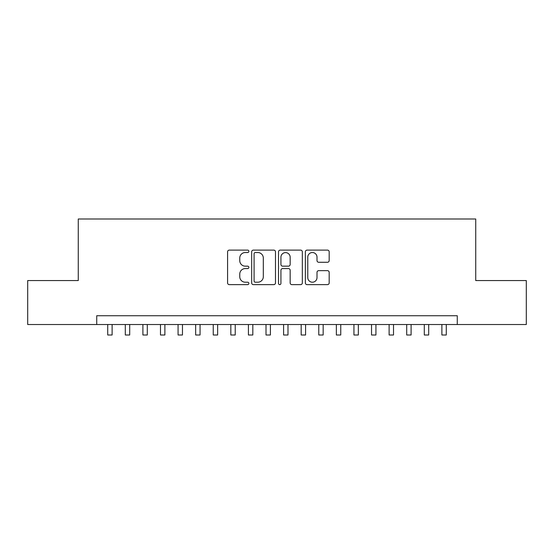 <?xml version="1.0" encoding="UTF-8"?>
<svg xmlns="http://www.w3.org/2000/svg" width="554" height="554" viewBox="0 0 554 554"><rect width="100%" height="100%" fill="white"/><g stroke="black" fill="none" stroke-linecap="round" stroke-linejoin="round"><path stroke-width="0.83" d="M248.864 251.315A1.212 1.212 0 0 0 247.652 250.11L229.308 250.11A1.724 1.724 0 0 0 227.583 251.835L227.583 282.907A1.724 1.724 0 0 0 229.308 284.631L247.652 284.631A1.212 1.212 0 0 0 248.864 283.426A1.212 1.212 0 0 0 247.652 282.215L245.277 282.215A5.526 5.526 0 0 1 239.757 276.695L239.757 274.105A5.526 5.526 0 0 1 245.277 268.579L247.652 268.579A1.212 1.212 0 0 0 248.864 267.374A1.212 1.212 0 0 0 247.652 266.162L245.277 266.162A5.526 5.526 0 0 1 239.757 260.636L239.757 258.046A5.526 5.526 0 0 1 245.277 252.527L247.652 252.527A1.212 1.212 0 0 0 248.864 251.315M327.449 262.277A1.724 1.724 0 0 0 329.18 260.553L329.18 251.835A1.724 1.724 0 0 0 327.449 250.11L307.082 250.11A1.724 1.724 0 0 0 305.358 251.835L305.358 282.907A1.724 1.724 0 0 0 307.082 284.631L327.449 284.631A1.724 1.724 0 0 0 329.18 282.907L329.18 272.374A1.724 1.724 0 0 0 327.449 270.65L318.737 270.65A1.724 1.724 0 0 0 317.006 272.374L317.006 277.602A4.619 4.619 0 0 1 312.387 282.215A4.619 4.619 0 0 1 307.775 277.602L307.775 257.139A4.619 4.619 0 0 1 312.387 252.527A4.619 4.619 0 0 1 317.006 257.139L317.006 260.553A1.724 1.724 0 0 0 318.737 262.277L327.449 262.277M96.728 324.526L27.7 324.526L27.7 280.559L78.266 280.559L78.266 219.003L475.734 219.003L475.734 280.559L526.3 280.559L526.3 324.526L457.272 324.526L457.272 315.738L96.728 315.738L96.728 324.526L457.272 324.526M275.49 251.835A1.724 1.724 0 0 0 273.766 250.11L253.393 250.11A1.724 1.724 0 0 0 251.668 251.835L251.668 282.907A1.724 1.724 0 0 0 253.393 284.631L273.766 284.631A1.724 1.724 0 0 0 275.49 282.907L275.49 251.835M280.234 250.11L300.607 250.11A1.724 1.724 0 0 1 302.332 251.835L302.332 282.907A1.724 1.724 0 0 1 300.607 284.631L291.889 284.631A1.724 1.724 0 0 1 290.164 282.907L290.164 270.304A1.724 1.724 0 0 0 288.44 268.579L282.651 268.579A1.724 1.724 0 0 0 280.926 270.304L280.926 283.426A1.212 1.212 0 0 1 279.722 284.631A1.212 1.212 0 0 1 278.51 283.426L278.51 251.835A1.724 1.724 0 0 1 280.234 250.11M255.29 252.527A1.212 1.212 0 0 0 254.085 253.732L254.085 281.01A1.212 1.212 0 0 0 255.29 282.215L257.797 282.215A5.526 5.526 0 0 0 263.316 276.695L263.316 258.046A5.526 5.526 0 0 0 257.797 252.527L255.29 252.527M290.164 257.229A4.619 4.619 0 0 0 285.545 252.61A4.619 4.619 0 0 0 280.926 257.229L280.926 264.438A1.724 1.724 0 0 0 282.651 266.162L288.44 266.162A1.724 1.724 0 0 0 290.164 264.438L290.164 257.229M107.725 324.526L107.725 334.997L112.116 334.997L112.116 324.526M125.308 324.526L125.308 334.997L129.705 334.997L129.705 324.526M142.897 324.526L142.897 334.997L147.295 334.997L147.295 324.526M160.487 324.526L160.487 334.997L164.884 334.997L164.884 324.526M178.069 324.526L178.069 334.997L182.467 334.997L182.467 324.526M195.659 324.526L195.659 334.997L200.056 334.997L200.056 324.526M213.248 324.526L213.248 334.997L217.646 334.997L217.646 324.526M230.831 324.526L230.831 334.997L235.228 334.997L235.228 324.526M248.421 324.526L248.421 334.997L252.818 334.997L252.818 324.526M266.01 324.526L266.01 334.997L270.407 334.997L270.407 324.526M283.593 324.526L283.593 334.997L287.99 334.997L287.99 324.526M301.182 324.526L301.182 334.997L305.579 334.997L305.579 324.526M318.772 324.526L318.772 334.997L323.169 334.997L323.169 324.526M336.354 324.526L336.354 334.997L340.752 334.997L340.752 324.526M353.944 324.526L353.944 334.997L358.341 334.997L358.341 324.526M371.533 324.526L371.533 334.997L375.931 334.997L375.931 324.526M389.116 324.526L389.116 334.997L393.513 334.997L393.513 324.526M406.705 324.526L406.705 334.997L411.103 334.997L411.103 324.526M424.295 324.526L424.295 334.997L428.692 334.997L428.692 324.526M441.884 324.526L441.884 334.997L446.275 334.997L446.275 324.526"/></g></svg>
